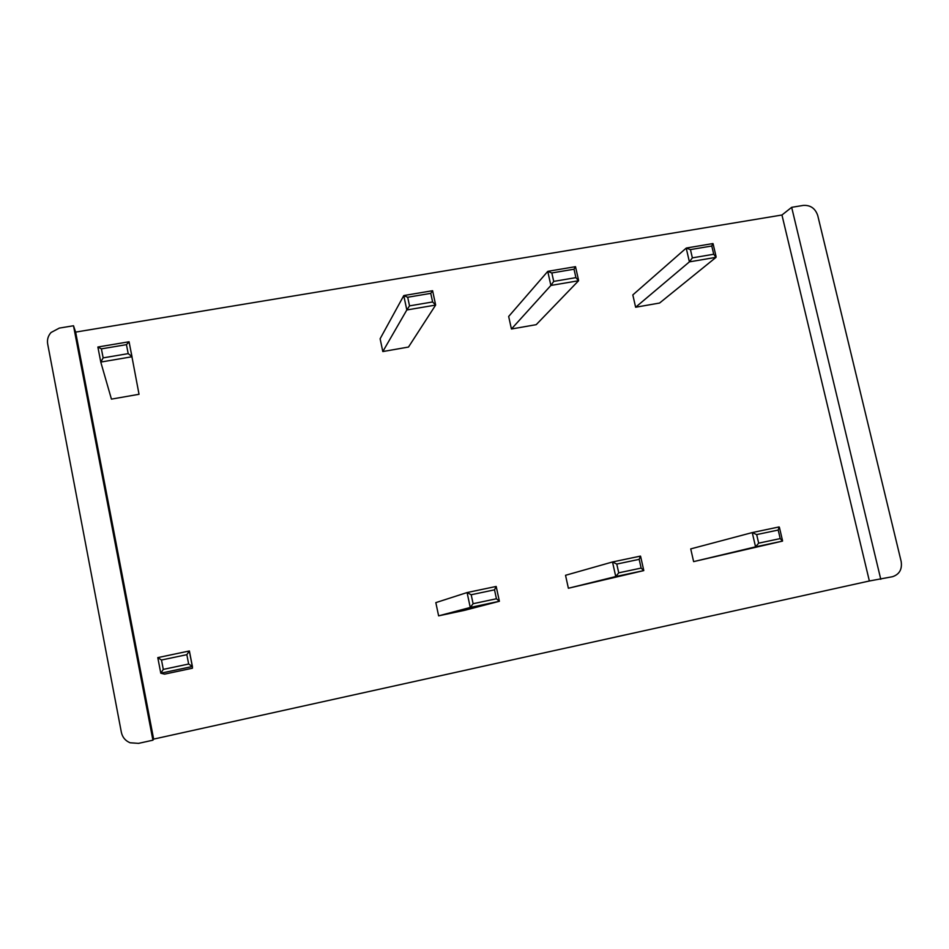 <?xml version="1.0" encoding="UTF-8"?>
<svg xmlns="http://www.w3.org/2000/svg" width="949" height="949" viewBox="0 0 949 949"><rect width="100%" height="100%" fill="white"/><g stroke="black" fill="none" stroke-linecap="round" stroke-linejoin="round"><path stroke-width="1.42" d="M75.635 332.103L73.5 325.756L59.336 328.093L51.044 332.494C48.091 335.816 46.964 339.647 47.675 343.965L121.365 732.343C122.468 737.337 125.387 740.813 130.132 742.782L138.518 743.375L152.908 740.184L153.643 739.105L869.367 580.99L892.523 576.707C899.427 574.37 902.309 569.305 901.17 561.488L817.753 215.577C815.298 208.377 810.47 204.984 803.269 205.411L791.668 207.333L781.952 215.008L75.635 332.103L153.643 739.105M73.5 325.756L152.908 740.184M880.779 579.305L791.668 207.333M869.367 580.99L781.952 215.008M693.624 561.618L755.558 546.849L752.249 532.579L690.73 548.902L693.624 561.618L782.522 541.108L780.208 538.593L758.666 543.16L756.673 534.595L778.204 530.052L780.208 538.593M568.38 588.25L615.759 576.553L612.508 561.974L565.533 575.296L568.38 588.25L643.719 570.622L641.144 568.083L618.736 572.828L616.779 564.074L639.175 559.352L641.144 568.083M635.628 307.239L689.401 261.865L686.21 248.104L632.817 294.925L635.628 307.239L659.579 303.039L716.044 257.333L713.719 254.249L692.367 257.867L690.445 249.599L711.786 246.005L713.719 254.249M511.428 329.006L550.883 285.447L547.751 271.402L508.664 316.468L511.428 329.006L536.209 324.665L578.57 280.738L575.913 277.63L553.718 281.402L551.832 272.956L574.026 269.219L575.913 277.63M438.616 615.854L470.265 607.467L467.086 592.556L435.828 602.627L438.616 615.854L464.536 610.337L499.376 601.286L496.434 598.76L473.112 603.706L471.19 594.75L494.512 589.839L496.434 598.76M192.398 666.495L160.796 673.209L157.783 657.621L189.385 650.967L192.41 666.495L160.796 673.221L164.557 674.134L192.433 668.215L192.41 666.495L188.649 664.027L163.299 669.401L161.496 660.018L186.834 654.68L188.649 664.027M382.815 351.557L406.824 309.967L403.764 295.613L380.122 338.769L382.815 351.557L408.497 347.049L435.638 305.068L432.614 301.96L409.529 305.875L407.69 297.251L430.763 293.36L432.614 301.96M129.028 341.83L132.018 356.753L100.772 362.067L111.436 399.126L139.029 394.286L131.899 356.539L128.198 353.633L103.144 357.88L101.401 348.864L126.442 344.653L128.198 353.633M756.673 534.595L752.249 532.579L779.105 526.932L778.204 530.052M782.427 541.132L755.558 546.849L758.666 543.16M616.779 564.074L612.508 561.974L640.456 556.102L639.175 559.352M643.707 570.598L615.759 576.553L618.736 572.828M712.841 243.632L711.786 246.005M686.21 248.104L690.445 249.599M716.044 257.333L689.401 261.865L692.367 257.867M575.426 266.74L574.026 269.219M547.751 271.402L551.832 272.956M578.57 280.738L550.883 285.447L553.718 281.402M471.19 594.75L467.086 592.556L496.185 586.446L494.512 589.839M499.376 601.275L470.265 607.467L473.112 603.706M189.385 650.967L186.834 654.68M157.783 657.621L161.496 660.018M160.796 673.209L163.299 669.401M435.555 304.605L432.602 290.714L430.763 293.36M403.764 295.613L407.69 297.251M435.638 305.068L406.824 309.967L409.529 305.875M129.111 341.818L126.442 344.653M103.144 357.88L100.772 362.067L97.877 347.014L101.401 348.864M779.39 527.264L782.534 540.681M782.522 541.108L755.653 546.826M640.611 556.363L643.73 570.266M643.778 570.586L615.83 576.529M713.055 243.668L716.08 256.598M686.708 247.974L712.936 243.561M575.533 266.74L578.534 280.133M548.166 271.272L575.497 266.669M496.232 586.648L499.34 601.037M499.411 601.263L470.324 607.443M189.314 651.05L192.315 666.435M404.108 295.507L432.59 290.714M129.076 341.77L131.899 356.539M98.032 346.99L128.922 341.794"/></g></svg>
